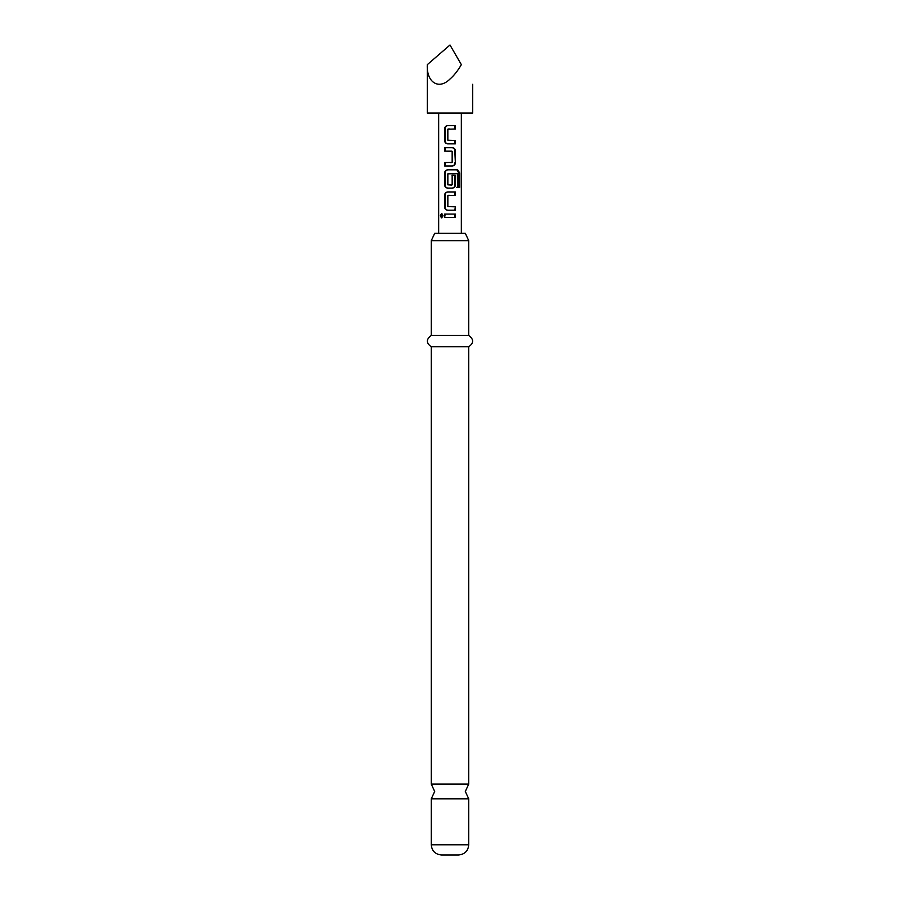 <?xml version="1.0" encoding="UTF-8"?>
<svg xmlns="http://www.w3.org/2000/svg" width="900" height="900" viewBox="0 0 900 900"><rect width="100%" height="100%" fill="white"/><g stroke="black" fill="none" stroke-linecap="round" stroke-linejoin="round"><path stroke-width="1.35" d="M440.269 215.775L441.529 213.671L443.07 215.775L441.529 217.89L440.269 215.775M441.99 217.766L441.236 215.775L441.99 213.795M468.72 784.114L431.28 784.114L434.689 791.471L431.28 798.817L468.72 798.817L465.311 791.471L468.72 784.114L468.72 346.77C473.918 343.058 473.918 339.266 468.72 335.419L468.72 240.671L465.311 233.314L434.689 233.314L431.28 240.671L468.72 240.671M450 143.854L447.626 143.854C445.793 143.629 444.791 142.571 444.645 140.681L444.634 128.767C444.803 126.866 445.793 125.809 447.615 125.595L455.366 125.595L455.366 128.993L447.84 129.218L447.851 140.22L455.366 140.456L455.366 143.854L447.863 143.854C446.197 143.651 445.309 142.594 445.174 140.681L445.174 128.767C445.309 126.855 446.197 125.797 447.863 125.595M450 128.993L448.076 128.993M450 140.456L454.826 140.456L454.826 143.854M445.174 165.982L445.174 162.574M451.733 151.121L445.174 151.121L445.174 147.713L452.385 147.713C454.219 147.938 455.209 149.006 455.366 150.885L455.366 162.799C455.22 164.711 454.219 165.769 452.385 165.982L444.645 165.982L444.645 162.574L452.16 162.349L452.16 151.346L444.645 151.121L444.645 147.713L450 147.713M450 185.074L452.16 184.838L452.16 175.162L455.366 175.162L455.366 184.928C455.22 186.84 454.219 187.898 452.385 188.1L447.863 188.1C446.197 187.898 445.309 186.84 445.174 184.928L445.174 173.014C445.309 171.101 446.197 170.032 447.863 169.83L457.695 169.83L459.709 173.014L459.709 187.301L457.526 187.301L457.358 173.61L447.851 173.835L447.851 184.838L451.733 185.074M451.946 175.162L454.826 175.162L454.826 184.928C454.691 186.84 453.803 187.898 452.149 188.1M450 210.218L447.626 210.218C445.793 209.993 444.791 208.935 444.645 207.045L444.645 195.131C444.803 193.23 445.793 192.172 447.615 191.959L455.366 191.959L455.366 195.356L447.851 195.593L447.851 206.595L455.366 206.82L455.366 210.218L447.863 210.218C446.197 210.015 445.309 208.958 445.174 207.045L445.174 195.131C445.309 193.219 446.197 192.161 447.863 191.959M450 195.356L448.267 195.356M455.366 206.82L454.826 210.218M444.645 217.485L445.174 214.076L455.366 214.076L455.366 217.485L444.645 217.485L444.645 214.076L454.826 214.076L454.826 217.485L450 217.485M468.72 844.785L431.28 844.785C431.831 850.939 435.229 854.336 441.495 855L458.505 855C464.771 854.336 468.169 850.939 468.72 844.785L468.72 798.817M431.28 784.114L431.28 346.77L468.72 346.77M431.28 346.77C426.082 343.058 426.082 339.266 431.28 335.419L468.72 335.419M450 188.1L447.615 188.1C445.793 187.875 444.791 186.817 444.645 184.928L444.645 173.014C444.803 171.112 445.793 170.055 447.626 169.83L450 169.83M427.309 64.654L450 45L461.34 64.654C457.83 70.706 454.05 75.499 450 79.031C438.772 90.281 426.296 82.361 427.309 64.654L427.309 113.062L472.691 113.062L472.691 84.296M450 191.959L455.366 191.959M454.826 191.959L454.826 195.356M457.695 169.83L456.93 169.83L458.741 173.014L458.741 187.301L456.772 187.301M458.741 187.301L459.709 187.301M458.741 173.014L459.709 173.014M452.385 147.713L452.149 147.713C453.803 147.915 454.691 148.972 454.826 150.885L455.366 162.799M454.826 162.799C454.691 164.711 453.803 165.769 452.149 165.982M450 162.574L451.733 162.574M450 125.595L454.826 125.595L454.826 128.993M461.34 233.314L461.34 113.062M438.66 233.314L438.66 113.062M431.28 335.419L431.28 240.671M431.28 844.785L431.28 798.817"/></g></svg>
